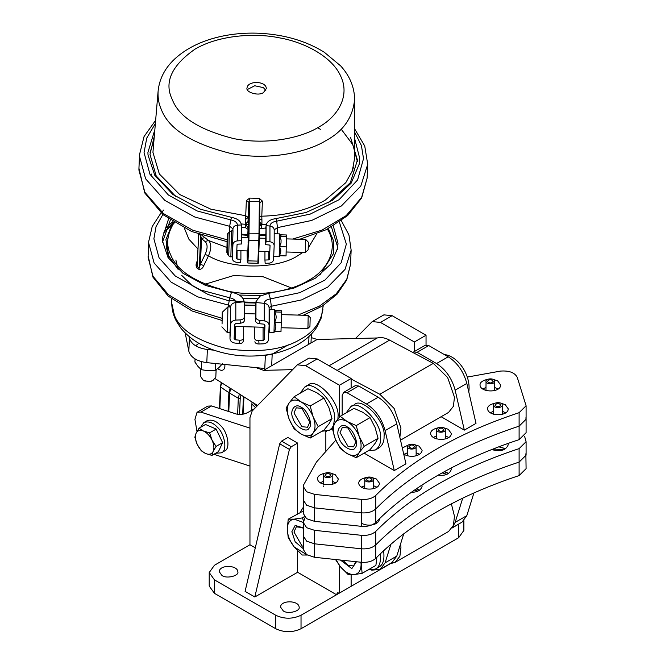 <?xml version="1.0" encoding="UTF-8"?>
<svg xmlns="http://www.w3.org/2000/svg" width="665" height="665" viewBox="0 0 665 665"><rect width="100%" height="100%" fill="white"/><g stroke="black" fill="none" stroke-linecap="round" stroke-linejoin="round"><path stroke-width="1" d="M460.338 523.114L452.125 528.01M458.634 524.253L458.634 537.736L463.871 530.429L463.871 520.72M209.209 572.557L209.209 586.04L214.446 593.338L214.446 579.863L209.209 572.557L214.446 565.258L249.957 544.751L249.957 417.662L252.143 411.061L297.305 364.844L305.559 365.667L339.458 385.235L339.458 417.163M390.239 563.737L301.029 615.241C292.6 619.182 284.163 619.182 275.734 615.241L275.734 628.724L214.446 593.338M275.734 628.724C284.163 632.664 292.6 632.664 301.029 628.724L301.029 615.241M458.634 537.736L301.029 628.724M275.734 615.241L214.446 579.863M283.273 610.894L280.555 607.103C280.605 599.896 298.834 600.254 299.125 607.103C300.63 611.152 287.879 614.485 283.273 610.894M221.985 575.508L219.267 571.717C219.317 564.51 237.546 564.868 237.829 571.717C239.342 575.765 226.59 579.099 221.985 575.508M325.842 431.477L325.833 450.38M297.305 364.844L308.976 358.111L317.23 358.925L351.128 378.493L339.458 385.235M351.128 378.493L351.128 388.052M339.458 565.533L339.458 593.055L337.388 592.856L336.54 594.743L297.621 572.274L297.621 550.803M351.128 574.726L351.128 586.322L339.458 593.055M348.211 588.001L336.54 594.743M255.294 547.835L249.957 544.751M355.501 338.51L372.209 321.602L380.463 322.417L414.362 341.985L414.362 351.544M372.209 321.602L383.888 314.861L392.142 315.675L426.041 335.251L414.362 341.985M426.041 335.251L426.041 344.952M297.621 513.762L297.621 443.089L287.895 437.47L281.544 441.144L279.682 443.788L245.086 591.376L254.82 596.987L297.621 572.274M279.682 443.788L289.416 449.407L291.27 446.755L281.544 441.144M297.621 443.089L291.27 446.755M289.416 449.407L254.82 596.987M303.706 534.136L303.315 549.49L306.64 554.66L314.578 557.295L361.261 562.266C367.504 562.715 372.325 561.418 375.733 558.367C410.563 523.288 458.351 495.691 519.107 475.583L526.09 468.675L525.865 453.754M303.315 536.007L306.64 541.185L314.578 543.82L361.261 548.783C367.504 549.24 372.325 547.935 375.733 544.884C410.563 509.806 458.351 482.216 519.107 462.1L526.09 455.193L519.107 462.1C458.351 482.216 410.563 509.806 375.733 544.884C372.325 547.935 367.504 549.24 361.261 548.783L314.578 543.82L306.64 541.185L303.315 536.007L303.315 522.524L305.11 517.453M452.275 527.769L461.976 522.166L466.822 515.649L473.929 492.923M462.732 498.118L455.151 522.391L452.79 526.821M390.945 544.145L385.101 562.831L380.255 569.348L391.926 562.607L396.781 556.09L403.746 533.795M380.255 569.348L371.727 570.179M505.583 448.775L498.742 446.789M505.674 448.717L498.925 446.722M448.634 473.43L444.187 471.726M448.725 473.372L444.303 471.668M419.449 490.28L416.224 488.866M419.54 490.221L416.315 488.8M376.747 523.164L375.617 522.524M376.839 523.106L375.692 522.457M421.893 485.084L422.109 486.29C420.82 490.338 417.246 492.324 411.369 492.241M507.969 443.422L508.243 444.785C505.807 450.454 500.28 452.034 491.659 449.523M451.011 468.06L451.294 469.44C449.615 474.128 445.209 476.04 438.085 475.159M379.382 518.775L379.407 519.174C378.734 524.926 367.92 527.154 361.261 523.056M524.602 436.315L526.09 441.71L519.107 448.626C458.351 468.734 410.563 496.323 375.733 531.402C372.325 534.461 367.504 535.757 361.261 535.3L314.578 530.337L306.64 527.702L303.315 522.524M375.035 524.037L374.262 523.629M417.736 491.161L414.594 489.98M446.922 474.311L442.092 472.89M503.87 449.656L493.239 449.033L491.975 449.656M419.54 454.278L416.157 452.807M407.421 452.807L404.037 454.278M414.37 444.577L419.083 446.132L422.109 450.346C421.452 456.19 410.247 458.376 403.705 454.045M402.317 447.977L409.199 444.577M505.674 412.774L502.291 411.303M493.555 411.303L490.171 412.774M500.512 403.073L505.225 404.628L508.243 408.842C508.185 416.847 487.927 416.456 487.603 408.842C487.503 406.215 490.08 404.295 495.334 403.073M335.65 482.773L332.267 481.31M323.531 481.31L320.148 482.773M323.531 485.99L323.356 486.705M330.488 473.073L335.193 474.635L338.219 478.842C338.161 486.855 317.895 486.456 317.579 478.842C317.479 476.223 320.056 474.303 325.31 473.073M498.093 388.992L494.71 387.529M485.974 387.529L482.582 388.992M492.923 379.291L497.636 380.846L500.654 385.06C500.604 393.073 480.338 392.674 480.022 385.06C479.914 382.442 482.491 380.513 487.753 379.291M448.725 437.42L445.342 435.957M436.606 435.957L433.223 437.42M443.563 427.728L448.268 429.282L451.294 433.489C451.236 441.502 430.97 441.103 430.654 433.489C430.554 430.87 433.131 428.95 438.385 427.728M376.839 487.154L373.456 485.691M364.719 485.691L361.336 487.154M371.669 477.453L376.382 479.008L379.407 483.222C379.349 491.236 359.083 490.837 358.768 483.222C358.668 480.604 361.245 478.684 366.498 477.453M467.345 377.063L500.496 371.087C509.132 370.48 514.718 372.566 517.262 377.371L526.09 405.766L519.107 412.674C458.351 432.782 410.563 460.38 375.733 495.458C372.325 498.509 367.504 499.806 361.261 499.357L314.578 494.386L306.64 491.751L303.315 486.581L303.706 484.71L316.457 462.075L335.783 440.188M526.09 405.766L526.09 419.241L519.107 426.157C458.351 446.265 410.563 473.862 375.733 508.933C372.325 511.992 367.504 513.289 361.261 512.831L314.578 507.869L306.64 505.234L303.315 500.055L306.64 505.234L314.578 507.869L361.261 512.831C367.504 513.289 372.325 511.992 375.733 508.933C410.563 473.862 458.351 446.265 519.107 426.157L526.09 419.241L525.865 417.803M342.176 415.168L342.176 395.55L343.597 392.4L347.039 392.741L366.498 403.971C375.683 409.923 381.885 418.8 385.101 430.612L394.279 470.562L364.104 453.139M394.279 470.562L405.949 463.829L396.781 423.879C393.555 412.067 387.354 403.181 378.169 397.238L358.718 385.999L355.276 385.658L343.597 392.4M412.973 352.55L413.647 351.96L417.088 352.3L436.539 363.531C445.725 369.482 451.926 378.36 455.151 390.172L464.328 430.122L441.111 416.722M464.328 430.122L475.999 423.381L466.822 383.431C463.605 371.627 457.404 362.741 448.218 356.797L428.759 345.559L425.317 345.218L413.647 351.96M303.706 498.193L303.315 513.538L306.64 518.717L314.578 521.352L361.261 526.314C367.504 526.771 372.325 525.475 375.733 522.416C410.563 487.337 458.351 459.748 519.107 439.64L526.09 432.724L526.09 419.241M495.084 405.409L495.034 405.101C497.004 402.924 498.933 402.924 500.812 405.11C499.265 407.146 497.354 407.246 495.084 405.409M493.63 405.559C494.411 408.784 503.48 407.82 502.225 404.644C501.435 401.427 492.374 402.392 493.63 405.559L493.555 414.237M502.291 414.237L502.225 404.644M487.495 381.627L487.445 381.328C489.423 379.141 491.344 379.15 493.231 381.328C491.676 383.364 489.764 383.464 487.495 381.627M486.04 381.785C486.83 385.002 495.89 384.038 494.635 380.87C493.846 377.645 484.785 378.609 486.04 381.785L485.974 390.455M494.71 390.455L494.635 380.87M438.127 430.056L438.085 429.756C440.055 427.578 441.976 427.578 443.863 429.765C442.308 431.801 440.396 431.901 438.127 430.056M436.672 430.213C437.462 433.439 446.523 432.474 445.267 429.299C444.486 426.074 435.417 427.038 436.672 430.213L436.606 438.892M445.342 438.892L445.267 429.299M408.942 446.913L408.9 446.606C410.87 444.428 412.79 444.428 414.677 446.614C413.123 448.651 411.211 448.75 408.942 446.913M407.487 447.063C408.277 450.288 417.337 449.324 416.082 446.149C415.301 442.923 406.232 443.888 407.487 447.063L407.421 455.741M416.157 455.741L416.082 446.149M366.24 479.789L366.199 479.49C368.169 477.312 370.089 477.312 371.976 479.49C370.422 481.526 368.51 481.626 366.24 479.789M364.786 479.947C365.575 483.172 374.636 482.208 373.381 479.033C372.6 475.808 363.531 476.772 364.786 479.947L364.719 488.625M373.456 488.625L373.381 479.033M325.06 475.409L325.01 475.109C326.981 472.931 328.909 472.931 330.788 475.109C329.233 477.154 327.33 477.246 325.06 475.409M323.606 475.566C324.387 478.792 333.448 477.827 332.192 474.652C331.411 471.427 322.342 472.391 323.606 475.566L323.531 484.245M332.267 484.245L332.192 474.652M252.193 409.997L251.669 409.499M253.224 402.749L256.823 406.24M196.99 431.477L194.936 419.357L197.04 412.308L200.888 412.109L211.595 405.933L236.316 414.012C240.123 414.918 243.972 414.42 247.854 412.5L254.437 408.701M211.595 405.933L207.738 406.132L197.04 412.308M200.888 412.109L249.957 428.144M249.957 466.074L213.872 454.286M400.579 543.937L400.962 547.179L399.898 556.273L395.052 562.399L448.559 531.501L453.405 525.383L454.469 516.289L451.369 503.821M395.052 562.399L389.956 563.745M257.555 405.492L215.219 378.701M224.803 364.47C225.119 367.296 224.562 369.1 223.149 369.881C221.877 370.738 220.073 370.339 217.713 368.684M256.424 367.662L263.606 370.363L292.351 369.649M400.521 440.163L448.559 412.425L453.405 406.307L454.469 397.213L447.653 377.554L433.314 363.373L389.607 340.114C385.068 337.737 380.962 337.022 377.279 337.961L317.114 339.474L311.154 337.546M377.279 337.961L329.1 365.775M351.128 379L379.806 394.262L394.146 408.451L400.962 428.102L399.856 437.296M241.528 227.363L245.468 227.688L248.028 229.342L247.663 237.829M248.178 241.877L248.095 227.704L245.609 224.479L248.153 224.728L248.161 224.23L245.41 224.147L247.97 221.578L248.585 212.01C248.66 210.547 248.685 210.514 248.677 211.902L248.103 242.966M248.677 212.019L248.585 212.01C248.66 210.547 248.685 210.514 248.677 211.902M248.253 220.107L248.885 202.301L246.349 200.647L245.718 215.751L248.253 217.405L245.402 219.575L245.41 224.147M258.311 262.376L259.516 234.147L258.984 233.789L258.801 240.522L248.901 240.248L249.458 201.379L259.358 201.653L258.984 233.789L248.519 233.847L248.885 202.301L249.683 198.095L246.349 200.647M258.801 240.522L259.35 240.206L258.801 240.522L257.92 261.121L258.469 260.805L259.516 234.138L259.882 202.567L259.317 198.361L249.683 198.095M258.984 233.789L259.516 234.147L259.882 202.601L262.409 201.088L259.317 198.361M259.716 216.84L261.786 216.2L262.409 201.088M158.129 90.93C157.68 97.639 158.744 103.831 161.329 109.492C168.769 129.043 191.927 143.707 230.805 153.474C268.278 160.905 306.74 152.493 325.792 140.689C343.24 131.354 352.857 117.572 354.628 99.334C354.387 87.04 349.732 75.893 340.663 65.893L324.304 52.261C305.875 40.814 284.121 34.48 259.067 33.25C245.343 32.676 232.11 33.857 219.375 36.791C201.113 41.047 186.267 48.412 174.82 58.869C164.978 68.046 159.409 78.736 158.129 90.93L152.933 152.352L159.359 173.997L179.658 194.496L210.88 209.201L245.718 215.751L245.402 219.575M259.466 221.894L261.919 224.595L261.919 220.032L259.691 219.009M261.919 220.032L261.786 216.2C286.341 215.51 307.446 210.19 325.102 200.248L345.767 182.717L352.3 171.005L354.686 157.821L354.628 99.334M259.624 224.778L266.224 224.629M261.919 224.595L259.167 224.529M259.583 228.702L265.692 228.012M259.151 225.028L261.711 224.92L259.608 226.233M241.245 223.955L248.161 224.479M265.834 90.29L263.34 87.605L254.737 85.76L247.372 89.501M263.473 92.56L266.291 88.653C266.499 80.847 247.713 80.398 247.048 87.838C245.269 92.244 258.594 96.375 263.473 92.56M197.389 260.747L197.197 261.154C195.784 263.697 195.701 265.992 196.948 268.02L198.835 269.3C201.005 269.583 202.65 268.361 203.773 265.643L208.469 255.826C211.528 248.702 211.536 243.581 208.486 240.456L201.936 235.385M244.412 305.002L255.468 305.293M203.773 265.643L200.423 264.196L198.835 269.3M200.223 234.329L201.52 238.61L205.136 241.578C207.738 244.213 207.738 248.477 205.136 254.396L200.423 264.196L201.52 238.61L204.878 237.496M226.873 247.471L208.486 240.456L205.136 241.578M198.735 234.279L200.68 235.51L199.292 267.92L197.355 266.607L197.206 265.061L198.594 237.023M197.197 261.154L197.522 262.043M196.948 268.02L198.735 234.354M229.076 300.297L243.415 301.976M244.23 302.026L255.95 302.334M216.125 369.84L215.817 377.038L213.008 380.43C210.049 381.793 206.74 381.652 203.066 380.006L200.539 376.39L200.847 369.308M203.058 380.006L204.803 381.012L211.171 381.278L213.008 380.43M173.681 222.276L163.989 232.068M168.569 218.885L162.285 238.436L162.36 240.622L167.987 257.463L183.016 273.332L205.576 285.46L231.503 292.301C239.4 293.922 243.639 297.222 244.221 302.201L244.213 317.238C243.947 318.759 242.567 319.649 240.082 319.915L235.809 320.089C232.725 320.447 230.996 321.852 230.605 324.321L229.99 338.701L229.999 332.458M240.082 319.915L240.306 323.198C242.792 322.932 244.163 322.043 244.429 320.522L244.213 317.238M255.46 305.343L244.412 305.085L244.429 320.522M240.306 323.198L236.033 323.373L234.728 324.429L234.122 338.701M234.122 338.668L235.327 339.79L239.575 340.206L239.076 343.464C241.545 343.547 242.916 342.849 243.174 341.369L243.673 338.103L243.174 341.369M229.999 332.434L229.999 338.551C230.173 341.029 231.786 342.525 234.828 343.049L239.076 343.464M243.689 326.706L243.673 338.103C243.415 339.591 242.052 340.289 239.575 340.206M244.429 305.069L244.213 301.794L235.826 302.55C232.742 302.907 231.013 304.312 230.622 306.781L228.452 305.094L228.378 306.931M170.315 220.09L162.509 242.26M259.525 323.722L260.023 320.464C257.555 320.056 256.191 319.092 255.925 317.562L255.427 320.829C255.684 322.359 257.056 323.323 259.525 323.722L263.772 324.138L264.978 325.26L264.371 339.499L263.066 340.555L258.793 340.729C256.308 340.68 254.936 339.906 254.678 338.41L254.687 327.005M260.023 320.464L264.271 320.871C267.313 321.394 268.926 322.899 269.109 325.376L268.494 339.607C268.111 342.068 266.374 343.481 263.29 343.838L259.018 344.013L258.793 340.729M333.29 225.934L338.003 243.265L337.629 248.12L330.921 263.955L315.601 278.086L293.598 288.236L268.677 293.323L270.422 298.909L271.295 306.266L269.125 307.687L269.109 325.376L269.125 307.837C268.943 305.36 267.338 303.855 264.288 303.331L264.271 320.871M268.677 293.323L260.057 296.125L256.008 301.627L255.443 305.784L255.427 320.829M254.894 341.694C255.16 343.19 256.532 343.963 259.018 344.013M264.695 324.562L264.462 327.28M256.008 301.627L255.925 317.562M331.453 226.981L337.504 246.524L337.338 249.741M222.06 323.971L222.26 312.267L222.06 323.971M221.861 326.848L227.206 332.5L227.555 327.446L227.912 306.922L222.26 312.267M227.206 332.5L229.957 332.575L230.306 327.521L230.664 306.997L227.912 306.922M307.995 325.883L308.186 315.368L310.189 317.488L309.94 326.465L307.82 328.468L307.995 325.883M154.737 130.041L147.921 152.426L148.012 155.07L154.82 175.394L172.983 194.537L200.256 209.167L231.578 217.38C237.646 218.619 240.905 221.146 241.362 224.978L241.561 243.988L237.696 244.155L237.048 244.678L236.457 258.461L237.056 259.026L240.905 259.4L240.913 250.747M236.457 258.461L237.056 259.026L237.064 250.647M231.578 217.38L230.763 219.916C234.936 220.763 237.181 222.501 237.488 225.136L241.362 224.978L241.345 240.705L237.472 240.871C234.778 241.179 233.257 242.409 232.916 244.57L232.767 248.128M232.484 254.786L232.326 256.798M232.334 256.781L232.326 258.344C232.484 260.514 233.897 261.827 236.557 262.284L240.406 262.658L240.905 259.4M241.345 240.705L241.561 243.988M354.669 138.594L359.682 158.245L359.225 164.105L351.12 183.216L332.6 200.273L306 212.501L275.9 218.602C269.832 219.5 266.574 221.852 266.108 225.659L265.593 244.654L269.441 245.028L270.048 245.585L269.458 259.367L268.801 259.899L264.936 260.057L264.944 251.412M269.441 245.028L270.048 245.551M275.9 218.602L276.698 221.179C272.517 221.794 270.273 223.415 269.957 226.034L266.108 225.659L266.091 241.387L269.94 241.761C272.608 242.218 274.013 243.531 274.171 245.701L273.581 259.483C273.24 261.636 271.719 262.866 269.026 263.174L265.152 263.34L264.936 260.057M354.661 132.194L361.403 145.527L363.522 158.627L357.587 179.974L339.075 199.708L310.223 214.097L276.698 221.179L277.446 227.621L274.188 229.841L274.171 245.701L274.188 229.965C274.03 227.804 272.617 226.491 269.957 226.034L269.94 241.761M266.091 241.387L265.593 244.654M230.846 256.989L231.561 230.863L232.991 230.905L232.268 257.031L228.718 255.9L226.865 252.459L227.139 238.535C227.156 235.069 227.447 233.373 228.012 233.457L227.447 254.213M286.598 238.893L305.684 239.417L308.361 242.251L308.153 249.841L305.326 252.517L286.224 251.993M305.692 239.425L305.326 252.517M273.573 256.457L279.076 256.607L280.697 252.592L280.813 249.882L279.566 246.682L279.583 234.778M280.555 234.812L286.457 234.969L286.058 255.909L279.184 255.726L279.566 246.682L281.012 243.049L281.071 239.915L279.766 236.208L281.021 235.319M281.037 235.31L279.699 233.897L274.18 233.756L274.171 242.534M286.449 246.873L279.566 246.682M286.64 236.399L279.766 236.208M275.46 330.971L274.005 332.35L269.184 332.217L269.815 309.508L269.101 310.181M269.125 310.214L269.117 317.089M274.005 332.35L274.512 310.522M274.695 311.952C276.682 315.501 276.615 318.992 274.504 322.425C276.424 325.493 276.291 328.51 274.113 331.461L280.987 331.652L281.578 312.143L274.695 311.952L276.05 311.145L274.628 309.641L269.815 309.508M281.578 312.143L281.386 310.713L275.493 310.547M281.378 322.608L274.504 322.425M271.686 365.7L272.185 354.137L288.352 344.803M272.185 354.137L265.352 355.368L264.786 368.51L206.807 362.641C196.74 361.203 190.755 357.413 188.835 351.27L185.186 332.982M189.076 336.515L189.392 338.128C191.312 344.271 197.306 348.061 207.364 349.507L214.047 350.181M264.022 355.235L265.352 355.368M468.767 391.909C471.36 375.459 457.936 355.833 444.386 354.578M346.207 412.84L350.588 406.938C357.945 398.003 382.749 423.115 380.579 438.592C380.737 443.597 379.017 447.387 375.426 449.972L368.127 450.812M350.588 406.938L354.071 404.927C361.428 395.999 386.24 421.103 384.062 436.581C384.22 441.585 382.5 445.375 378.909 447.961L375.434 449.972M347.97 427.977L355.9 441.718L353.581 446.855L347.97 446.298L340.039 432.558L342.359 427.42L347.97 427.977M347.197 426.88C341.012 422.026 335.11 430.413 339.167 438.301C341.303 446.356 353.098 453.173 355.226 447.57C359.283 444.37 353.381 429.166 347.197 426.88M347.197 453.63C352.442 456.439 356.448 456.082 359.233 452.557C361.694 448.626 361.694 443.281 359.233 436.506C356.448 429.765 352.442 424.777 347.197 421.535C341.96 418.726 337.945 419.083 335.16 422.608C332.7 426.539 332.7 431.893 335.16 438.659C337.945 445.4 341.96 450.388 347.197 453.63L340.172 448.418L335.16 438.659L332.151 427.736L335.16 422.608L340.172 416.323L347.197 421.535L356.224 425.592L359.233 436.506L364.254 446.273L359.233 452.557L356.224 457.686L347.197 453.63M356.224 457.686L370.039 449.715L375.052 443.43L378.061 438.301L375.052 427.379L370.039 417.612L363.015 412.4L353.988 408.352L340.172 416.323M356.224 425.592L370.039 417.612M364.254 446.273L378.061 438.301M300.148 393.231L304.528 387.329C311.885 378.402 336.69 403.514 334.52 418.992L333.539 425.101M332.159 427.786L329.366 430.371L322.068 431.211M304.528 387.329L308.011 385.318C315.368 376.39 340.172 401.502 338.003 416.98L337.911 419.008M301.91 408.368L309.84 422.109L307.521 427.246L301.91 426.689L293.98 412.948L296.299 407.82L301.91 408.368M301.137 407.271C294.952 402.416 289.051 410.804 293.107 418.692C295.235 426.747 307.039 433.563 309.167 427.961C313.223 424.76 307.321 409.557 301.137 407.271M301.137 434.029C306.382 436.839 310.389 436.473 313.173 432.948C315.634 429.016 315.634 423.672 313.173 416.897C310.389 410.164 306.382 405.168 301.137 401.926C295.892 399.116 291.885 399.474 289.1 402.998C286.64 406.93 286.64 412.283 289.1 419.05C291.885 425.791 295.892 430.779 301.137 434.029L294.113 428.817L289.1 419.05L286.091 408.127L289.1 402.998L294.113 396.714L301.137 401.926L310.164 405.983L313.173 416.897L318.186 426.664L313.173 432.948L310.164 438.077L301.137 434.029M310.164 438.077L323.971 430.105L328.992 423.821L332.001 418.692L328.992 407.77L323.971 398.011L316.956 392.799L307.928 388.742L294.113 396.714M310.164 405.983L323.971 398.011M318.186 426.664L332.001 418.692M200.631 427.304L203.864 422.574C208.519 420.945 213.033 422.533 217.413 427.321C224.587 433.372 227.821 450.903 221.345 452.832L215.618 453.272M206.956 420.787C211.603 419.166 216.125 420.746 220.497 425.534C227.679 431.593 230.913 449.116 224.438 451.053L221.354 452.832M213.174 451.394L211.927 455.409L205.784 453.588C209.242 454.935 211.703 454.203 213.174 451.394C214.413 448.335 214.03 444.569 212.019 440.105L216.075 446.423L213.174 451.394M201.304 450.82L197.247 444.503C199.458 448.908 202.301 451.942 205.784 453.588L201.304 450.82M194.845 437.238L196.092 433.223C194.853 436.282 195.236 440.039 197.247 444.503L194.845 437.238M203.482 431.02L209.616 432.84L212.019 440.105C209.808 435.7 206.965 432.674 203.482 431.02C200.024 429.673 197.563 430.413 196.092 433.223L199.001 428.252L203.482 431.02M199.001 428.252L205.535 424.478L210.847 426.772L216.15 429.066L209.616 432.84M216.15 429.066L222.617 442.649L216.075 446.423M222.617 442.649L218.461 451.635L211.927 455.409M221.802 444.403L219.899 448.518M208.444 425.733L214.612 428.401M216.948 430.745L221.669 440.671M466.971 515.176L469.216 507.985M380.289 553.837C381.062 561.933 379.441 567.004 375.434 569.049L368.127 569.888M383.597 550.711C384.703 559.448 383.14 564.884 378.917 567.037L377.055 567.827M340.422 560.046L351.835 568.608L356.465 561.75M355.866 561.684L353.581 565.932L347.97 565.375L342.882 560.304M335.941 559.573L340.247 566.547C344.886 572.058 349.516 574.735 354.146 574.568C358.593 573.928 360.912 570.628 361.095 564.685L360.945 562.224M361.17 562.249L362.101 573.371L354.146 574.568L348.202 574.618L340.247 566.547L335.501 559.523M362.101 573.371L375.908 565.4L376.88 557.204M300.148 512.308L303.315 507.254M303.315 546.431L301.91 545.765L293.98 532.025L296.299 526.888L301.91 527.445L303.315 528.401M303.315 527.91L295.16 525.417L291.869 531.701L295.16 541.784L303.315 548.716M303.315 522.457L294.188 519.141C289.74 519.789 287.421 523.081 287.238 529.024C287.421 535.192 289.74 541.16 294.188 546.938L307.163 554.992M307.23 555.034L302.143 555.009L294.188 546.938L288.244 537.719L287.238 529.024L288.244 519.182L294.188 519.141L302.143 517.944L303.672 520.72M303.315 510.969L288.244 519.182M302.143 517.944L304.404 516.63M198.843 343.298L195.635 345.825M195.061 358.959L194.928 362.068L198.087 366.565L201.312 369.682L208.212 370.754L215.161 370.438L218.86 367.687L222.625 363.564M215.161 370.438L215.46 363.522M201.312 369.682L201.653 361.71M325.833 431.859L326.723 431.344M317.23 358.925L305.559 365.667M392.142 315.675L380.463 322.417M314.578 530.337L314.578 557.295M361.261 535.3L361.261 562.266M375.733 531.402L375.733 558.367M519.107 448.626L519.107 475.583M455.151 522.391L466.822 515.649M385.101 562.831L396.781 556.09M519.107 439.64L519.107 412.674M375.733 522.416L375.733 495.458M361.261 526.314L361.261 499.357M314.578 521.352L314.578 494.386M358.718 385.999L347.039 392.741M378.169 397.238L366.498 403.971M396.781 423.879L385.101 430.612M428.759 345.559L417.088 352.3M448.218 356.797L436.539 363.531M466.822 383.431L455.151 390.172M251.902 404.054L255.501 407.612M243.764 396.764L243.34 398.609L243.382 397.454M239.525 414.486L240.215 398.285L240.979 395.002M243.34 398.609L242.675 414.245M230.057 388.094L228.893 392.649L229.575 393.073L230.738 388.518M228.785 411.544L229.575 393.073L238.311 398.252L237.621 414.32M219.832 408.618L220.747 387.13L228.893 392.649L228.095 411.319M220.78 385.983L221.819 382.874M240.215 398.285L238.311 398.252L239.375 393.988M258.602 367.886L257.646 368.435M317.114 339.474L263.606 370.363M389.607 340.114L337.13 370.413M433.314 363.373L379.806 394.262M248.028 229.342L248.095 227.704M245.609 224.479L245.468 227.688M248.519 233.847L247.471 260.505L247.081 250.921L247.305 262.101L247.87 263.024L257.771 263.298C258.303 263.806 258.535 262.983 258.469 260.813L257.737 262.875M154.13 136.99L149.999 154.388L156.184 175.942L175.793 196.541M328.003 203.058L350.322 182.709L357.438 160.082L350.538 137.347M261.578 228.128L261.711 224.92M257.92 261.121L248.02 260.855L248.901 240.248L248.353 239.907M247.837 262.6L247.305 262.077L247.837 262.6L248.02 260.855L247.471 260.505M248.053 229.724L248.469 229.733M247.97 221.578L248.569 221.595M357.404 161.653L352.866 144.754L341.137 129.085M153.848 140.257L150.032 152.775M318.377 127.314C336.49 117.58 350.397 97.29 341.029 76.891C332.542 56.375 303.448 41.878 279.317 37.83C255.634 32.809 219.109 34.863 194.961 49.185C171.412 65.685 163.864 82.493 172.31 99.609C178.918 116.974 199.483 129.991 234.022 138.669C267.297 145.269 301.461 137.805 318.377 127.314M300.929 239.292L301.835 238.71M184.388 228.211L188.86 239.151L197.896 248.943M205.136 254.396L208.469 255.826C230.971 269.433 277.712 269.308 297.987 255.584L302.833 252.451M308.277 247.837L316.74 233.881M174.147 222.567C166.973 234.18 165.776 244.836 170.556 254.545C176.774 270.904 196.15 283.165 228.677 291.337C260.023 297.554 292.201 290.522 308.136 280.638C326.598 270.929 339.857 249.317 327.421 229.126M169.292 232.118L166.15 246.191L169.093 259.167M242.941 298.336L257.264 298.701M320.405 129.301L317.579 127.771M241.57 234.861L247.771 235.344M259.491 235.618L265.601 235.435M354.561 170.639L353.522 167.09M319.857 275.102L333.473 253.548L333.506 240.713L328.094 227.929M173.108 221.919L165.926 239.575L168.644 255.742L177.763 269.026M239.309 295.044L260.929 295.601M292.791 288.494L263.132 276.765L233.556 275.584L203.581 284.678M171.761 303.174L174.33 315.052C180.049 330.089 197.862 341.369 227.771 348.884C259.209 353.007 283.564 349.724 300.829 339.05C313.323 332.35 320.68 322.533 322.916 309.582M235.344 326.473L235.327 339.79M230.614 318.203L230.605 324.321M231.503 292.301L229.708 297.787C233.506 298.568 235.543 300.156 235.826 302.55L235.809 320.089M162.858 214.521L156.051 226.607L153.889 238.785L159.043 257.762L175.186 275.933L200.389 289.94L229.708 297.787L228.452 305.094L197.605 296.831L171.088 282.101L154.105 262.983L148.677 243.016L148.719 241.462L148.071 257.247L152.983 276.258L168.403 294.662L192.833 309.35L221.952 318.277M174.496 222.783L163.881 232.434M172.825 221.736L165.519 228.045M244.446 305.484L244.221 302.201M263.082 327.238L263.066 340.555M255.443 305.784L255.942 302.525L264.288 303.331C264.579 300.954 266.623 299.474 270.422 298.909L299.749 292.666L324.977 280.056L341.153 262.766L346.349 244.08L339.358 222.068M341.336 220.664L348.95 234.961L351.145 250.123L345.019 269.416L327.787 287.081L301.561 299.907L271.295 306.266L271.154 309.541M351.145 250.123L350.538 264.362L346.756 279.333L336.249 293.805L319.408 306.149L297.962 315.085M264.379 327.28L264.371 339.499M237.472 240.871L237.488 225.136C234.795 225.452 233.274 226.682 232.933 228.835L232.841 230.896M155.286 123.665L146.757 138.054L144.056 152.593L149.949 174.263L168.42 195.02L197.247 210.988L230.763 219.916L229.674 226.308L232.933 228.835L232.933 230.896M232.916 242.999L232.916 244.57M227.023 241.636L191.62 231.503L163.125 214.737L144.746 192.95L138.943 168.32L139.534 154.546L139.5 156.292L145.627 178.827L164.837 200.414L194.82 217.023L229.674 226.308L229.442 231.769M138.943 168.32L138.91 170.065L144.862 192.285L163.532 213.631L192.808 230.24L227.089 239.757M241.362 224.978L241.578 228.261M269.466 251.536L269.458 259.367M268.81 251.52L268.801 259.899M354.653 128.869L364.744 146.009L367.712 164.305L360.796 186.084L341.303 206.017L311.644 220.472L277.446 227.621L277.18 233.831M367.712 164.305L367.13 178.087L361.627 197.405L346.207 215.618L322.035 230.098L292.608 239.059M266.108 225.659L265.609 228.918M231.561 230.863L229.383 231.836L228.718 255.9M227.139 238.577L226.873 252.409L227.139 238.577M308.992 336.424L308.651 344.362M207.364 349.507L206.807 362.641M189.392 338.128L188.835 351.27M526.09 441.71L526.09 455.193M303.315 486.581L303.315 500.055M243.98 396.905L243.058 414.179M219.442 408.493L220.381 386.531L221.337 382.575M151.179 174.82L151.637 174.039M241.57 234.147L247.804 234.637M259.508 234.903L265.601 234.712M198.494 235.053L198.378 234.147M175.859 260.007L178.17 269.392M181.736 275.393L192.135 285.559L208.145 294.504L228.303 300.63M244.279 302.775L255.792 303.032M323.273 305.476L321.137 318.186L316.607 327.488C312.051 334.304 305.85 339.956 298.02 344.428C288.144 350.039 276.84 353.639 264.113 355.226C247.779 357.163 231.944 355.767 216.607 351.029C201.37 346.241 189.483 338.643 180.955 328.227L176.533 321.511C173.407 315.725 171.811 309.624 171.761 303.19L171.761 298.992M251.993 401.976L251.636 410.322M221.894 320.422L192.102 311.004L168.278 296.166L152.933 277.147L148.104 255.701M163.848 209.949L162.036 211.811M161.005 212.95L152.202 226.549L148.719 241.462M350.538 264.362L346.706 280.065L336.989 294.254L322.209 306.149L303.29 315.235M244.437 313.614L255.435 313.922M281.528 314.636L308.178 315.368M234.645 326.457L264.554 327.28M281.154 327.737L307.82 328.468M155.577 120.348L144.056 136.566L139.534 154.546M367.13 178.087L361.652 197.987L347.637 215.576L326.449 229.616L299.732 239.259M229.383 231.836L228.012 233.457M265.601 238.319L259.425 238.145M248.161 237.837L241.57 237.654M269.791 251.545L258.876 251.245M247.879 250.938L236.79 250.638M280.489 255.269L279.076 256.607M269.184 332.217L268.519 331.511M311.004 342.591L311.361 334.079M329.375 430.363L332.857 428.351M203.881 422.566L206.965 420.787M375.434 569.049L378.917 567.037"/></g></svg>
